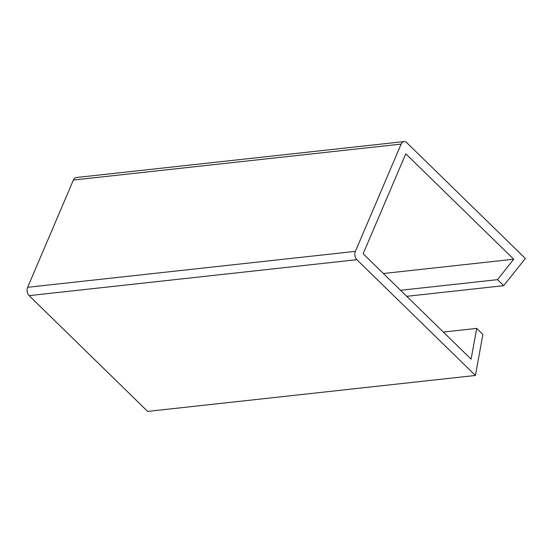 <?xml version="1.0" encoding="UTF-8"?>
<svg xmlns="http://www.w3.org/2000/svg" width="553" height="553" viewBox="0 0 553 553"><rect width="100%" height="100%" fill="white"/><g stroke="black" fill="none" stroke-linecap="round" stroke-linejoin="round"><path stroke-width="0.83" d="M400.559 290.284L497.52 279.652L513.737 259.219L405.778 153.796L363.148 253.751L471.101 359.167L476.714 328.392L482.893 334.427M513.737 259.219L383.388 273.514M497.52 279.652L503.7 285.68L406.738 296.311M503.7 285.68L525.329 258.507M525.343 258.472L406.766 142.674A5.993 4.078 83.7 0 0 404.029 141.589A5.993 4.078 83.7 0 0 401.146 144.091L355.392 251.359A5.993 4.078 83.7 0 0 356.851 259.689L29.109 295.627A5.993 4.078 -96.3 0 1 27.65 287.297L73.404 180.029A5.993 4.078 -96.3 0 1 76.286 177.527L404.029 141.589M29.109 295.627L147.672 411.411L475.414 375.473M482.907 334.406L475.414 375.459L356.851 259.689M443.333 332.056L476.714 328.392M401.146 144.091L73.404 180.029M355.392 251.359L27.65 287.297"/></g></svg>
